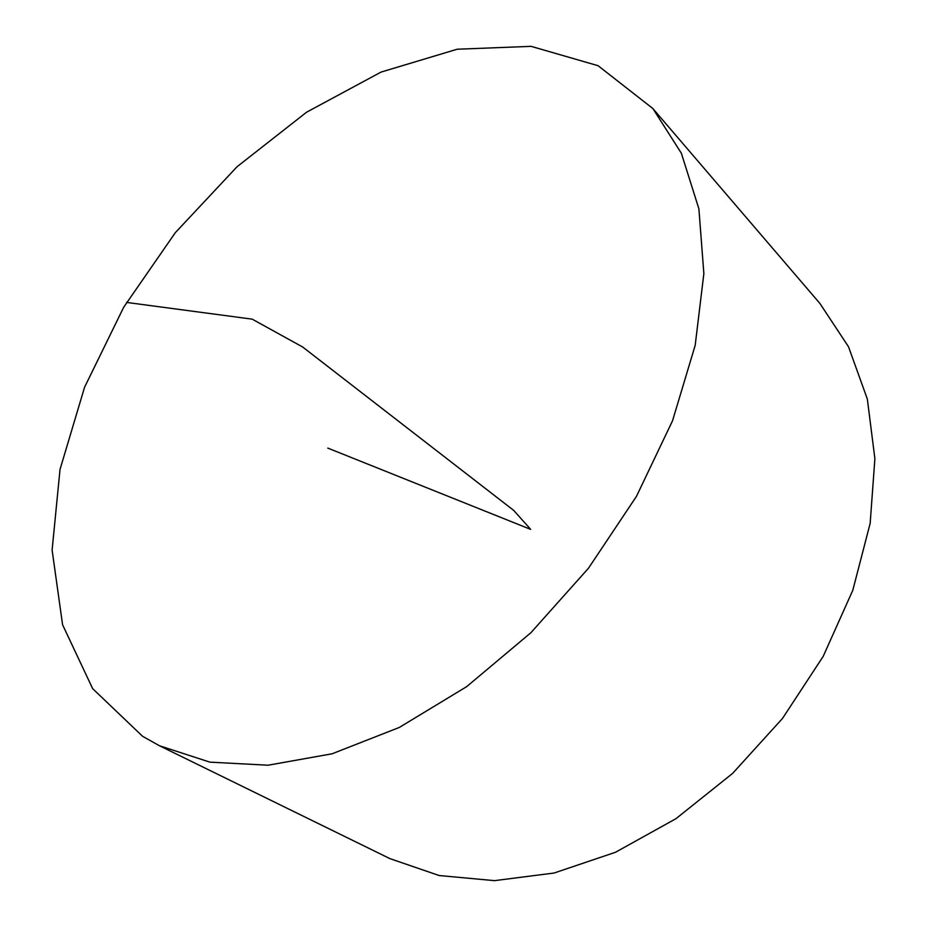 <?xml version="1.0" encoding="UTF-8"?>
<svg xmlns="http://www.w3.org/2000/svg" width="927" height="927" viewBox="0 0 927 927"><rect width="100%" height="100%" fill="white"/><g stroke="black" fill="none" stroke-linecap="round" stroke-linejoin="round"><path stroke-width="1.39" d="M142.573 736.293L92.642 688.622L62.572 624.74L52.109 550.035L60.023 469.433L84.566 387.254L123.697 307.243L175.284 232.712L237.057 166.733L306.57 112.213L381.043 72.086L457.196 49.224L531.09 46.35L598.077 65.701L652.851 108.529L681.345 153.222L698.888 208.795L703.86 273.604L695.192 345.296L672.538 420.754L636.467 496.362L588.448 568.274L530.858 632.759L466.687 686.629L399.305 727.452L332.086 753.79L268.088 765.215L209.896 762.145L159.49 745.76L142.573 736.293M652.851 108.529L819.885 303.419L848.529 346.791L867.348 399.085L874.891 458.691L870.163 523.338L852.794 590.29L823.176 656.409L782.469 718.483L732.573 773.442L675.968 818.68L615.505 852.261L554.091 873.025L494.508 880.65L439.155 875.528L390 858.657L159.49 745.76M327.799 448.1L530.661 529.375L513.697 510.395L302.7 347.034L252.19 319.155L126.559 302.411"/></g></svg>
